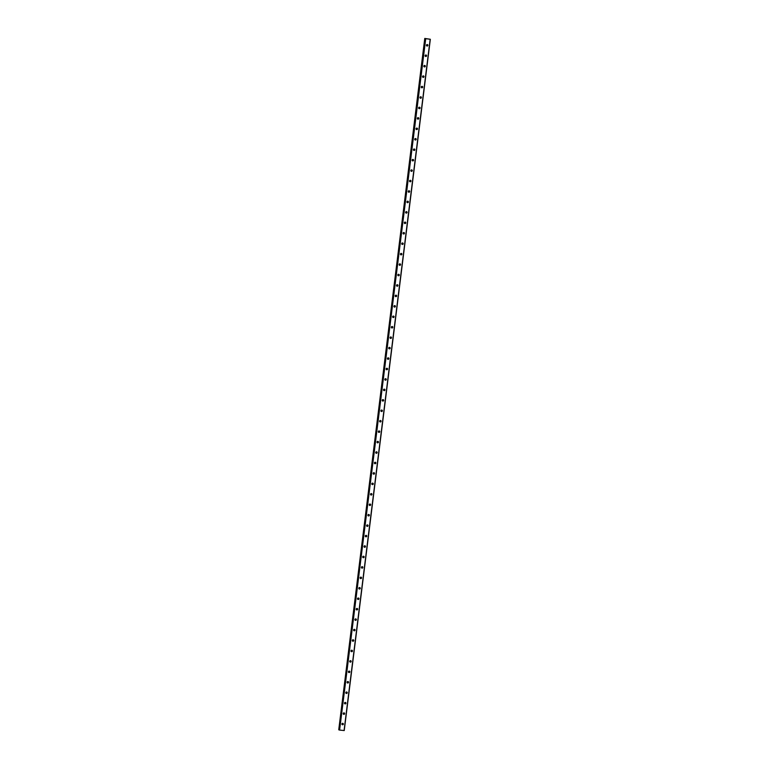 <?xml version="1.0" encoding="UTF-8"?>
<svg xmlns="http://www.w3.org/2000/svg" width="769" height="769" viewBox="0 0 769 769"><rect width="100%" height="100%" fill="white"/><g stroke="black" fill="none" stroke-linecap="round" stroke-linejoin="round"><path stroke-width="1.15" d="M430.332 39.267L424.767 38.45L425.67 38.623L425.074 38.585L338.966 729.868L339.6 730.079L344.233 730.55L430.332 39.267L425.074 38.594L338.966 729.868M341.907 723.975A0.74 0.711 -66.1 0 1 342.916 723.379A0.74 0.711 -66.1 0 1 343.33 724.129A0.74 0.711 -66.1 0 1 342.32 724.725A0.74 0.711 -66.1 0 1 341.907 723.975M342.734 723.321A0.74 0.711 -66.1 0 1 342.157 724.619M343.214 713.536A0.74 0.711 -66.1 0 1 344.224 712.93A0.74 0.711 -66.1 0 1 344.637 713.68A0.74 0.711 -66.1 0 1 343.618 714.286A0.74 0.711 -66.1 0 1 343.214 713.536M344.041 712.882A0.74 0.711 -66.1 0 1 343.455 714.18M344.512 703.087A0.74 0.711 -66.1 0 1 345.521 702.491A0.74 0.711 -66.1 0 1 345.935 703.241A0.74 0.711 -66.1 0 1 344.925 703.837A0.74 0.711 -66.1 0 1 344.512 703.087M345.339 702.433A0.74 0.711 -66.1 0 1 344.762 703.741M345.81 692.648A0.74 0.711 -66.1 0 1 346.819 692.052A0.74 0.711 -66.1 0 1 347.232 692.802A0.74 0.711 -66.1 0 1 346.223 693.398A0.74 0.711 -66.1 0 1 345.81 692.648M346.636 691.994A0.74 0.711 -66.1 0 1 346.06 693.302M347.107 682.209A0.74 0.711 -66.1 0 1 348.126 681.603A0.74 0.711 -66.1 0 1 348.54 682.353A0.74 0.711 -66.1 0 1 347.521 682.959A0.74 0.711 -66.1 0 1 347.107 682.209M347.944 681.555A0.74 0.711 -66.1 0 1 347.357 682.853M348.415 671.76A0.74 0.711 -66.1 0 1 349.424 671.164A0.74 0.711 -66.1 0 1 349.837 671.914A0.74 0.711 -66.1 0 1 348.828 672.51A0.74 0.711 -66.1 0 1 348.415 671.76M349.241 671.106A0.74 0.711 -66.1 0 1 348.665 672.414M349.712 661.321A0.74 0.711 -66.1 0 1 350.722 660.725A0.74 0.711 -66.1 0 1 351.135 661.475A0.74 0.711 -66.1 0 1 350.126 662.071A0.74 0.711 -66.1 0 1 349.712 661.321M350.539 660.667A0.74 0.711 -66.1 0 1 349.962 661.974M351.01 650.882A0.74 0.711 -66.1 0 1 352.029 650.276A0.74 0.711 -66.1 0 1 352.442 651.026A0.74 0.711 -66.1 0 1 351.423 651.631A0.74 0.711 -66.1 0 1 351.01 650.882M351.837 650.228A0.74 0.711 -66.1 0 1 351.26 651.526M352.317 640.433A0.74 0.711 -66.1 0 1 353.327 639.837A0.74 0.711 -66.1 0 1 353.74 640.587A0.74 0.711 -66.1 0 1 352.731 641.183A0.74 0.711 -66.1 0 1 352.317 640.433M353.144 639.779A0.74 0.711 -66.1 0 1 352.567 641.086M353.615 629.994A0.74 0.711 -66.1 0 1 354.624 629.398A0.74 0.711 -66.1 0 1 355.038 630.147A0.74 0.711 -66.1 0 1 354.028 630.743A0.74 0.711 -66.1 0 1 353.615 629.994M354.442 629.34A0.74 0.711 -66.1 0 1 353.865 630.647M354.913 619.554A0.74 0.711 -66.1 0 1 355.932 618.949A0.74 0.711 -66.1 0 1 356.335 619.699A0.74 0.711 -66.1 0 1 355.326 620.304A0.74 0.711 -66.1 0 1 354.913 619.554M355.739 618.901A0.74 0.711 -66.1 0 1 355.163 620.199M356.22 609.106A0.74 0.711 -66.1 0 1 357.229 608.51A0.74 0.711 -66.1 0 1 357.643 609.259A0.74 0.711 -66.1 0 1 356.624 609.865A0.74 0.711 -66.1 0 1 356.22 609.106M357.047 608.462A0.74 0.711 -66.1 0 1 356.47 609.759M357.518 598.667A0.74 0.711 -66.1 0 1 358.527 598.071A0.74 0.711 -66.1 0 1 358.94 598.82A0.74 0.711 -66.1 0 1 357.931 599.416A0.74 0.711 -66.1 0 1 357.518 598.667M358.344 598.013A0.74 0.711 -66.1 0 1 357.768 599.32M358.815 588.227A0.74 0.711 -66.1 0 1 359.834 587.622A0.74 0.711 -66.1 0 1 360.238 588.372A0.74 0.711 -66.1 0 1 359.229 588.977A0.74 0.711 -66.1 0 1 358.815 588.227M359.642 587.574A0.74 0.711 -66.1 0 1 359.065 588.871M360.123 577.788A0.74 0.711 -66.1 0 1 361.132 577.183A0.74 0.711 -66.1 0 1 361.545 577.932A0.74 0.711 -66.1 0 1 360.526 578.538A0.74 0.711 -66.1 0 1 360.123 577.788M360.949 577.135A0.74 0.711 -66.1 0 1 360.363 578.432M361.42 567.339A0.74 0.711 -66.1 0 1 362.43 566.743A0.74 0.711 -66.1 0 1 362.843 567.493A0.74 0.711 -66.1 0 1 361.834 568.089A0.74 0.711 -66.1 0 1 361.42 567.339M362.247 566.686A0.74 0.711 -66.1 0 1 361.67 567.993M362.718 556.9A0.74 0.711 -66.1 0 1 363.727 556.295A0.74 0.711 -66.1 0 1 364.141 557.044A0.74 0.711 -66.1 0 1 363.131 557.65A0.74 0.711 -66.1 0 1 362.718 556.9M363.545 556.247A0.74 0.711 -66.1 0 1 362.968 557.544M364.016 546.461A0.74 0.711 -66.1 0 1 365.035 545.855A0.74 0.711 -66.1 0 1 365.448 546.605A0.74 0.711 -66.1 0 1 364.429 547.211A0.74 0.711 -66.1 0 1 364.016 546.461M364.852 545.807A0.74 0.711 -66.1 0 1 364.266 547.105M365.323 536.012A0.74 0.711 -66.1 0 1 366.332 535.416A0.74 0.711 -66.1 0 1 366.746 536.166A0.74 0.711 -66.1 0 1 365.736 536.762A0.74 0.711 -66.1 0 1 365.323 536.012M366.15 535.359A0.74 0.711 -66.1 0 1 365.573 536.666M366.621 525.573A0.74 0.711 -66.1 0 1 367.63 524.967A0.74 0.711 -66.1 0 1 368.043 525.717A0.74 0.711 -66.1 0 1 367.034 526.323A0.74 0.711 -66.1 0 1 366.621 525.573M367.447 524.919A0.74 0.711 -66.1 0 1 366.871 526.217M367.918 515.134A0.74 0.711 -66.1 0 1 368.937 514.528A0.74 0.711 -66.1 0 1 369.351 515.278A0.74 0.711 -66.1 0 1 368.332 515.884A0.74 0.711 -66.1 0 1 367.918 515.134M368.745 514.48A0.74 0.711 -66.1 0 1 368.168 515.778M369.226 504.685A0.74 0.711 -66.1 0 1 370.235 504.089A0.74 0.711 -66.1 0 1 370.648 504.839A0.74 0.711 -66.1 0 1 369.639 505.435A0.74 0.711 -66.1 0 1 369.226 504.685M370.052 504.031A0.74 0.711 -66.1 0 1 369.476 505.339M370.523 494.246A0.74 0.711 -66.1 0 1 371.533 493.64A0.74 0.711 -66.1 0 1 371.946 494.39A0.74 0.711 -66.1 0 1 370.937 494.996A0.74 0.711 -66.1 0 1 370.523 494.246M371.35 493.592A0.74 0.711 -66.1 0 1 370.773 494.89M371.821 483.807A0.74 0.711 -66.1 0 1 372.84 483.201A0.74 0.711 -66.1 0 1 373.244 483.951A0.74 0.711 -66.1 0 1 372.234 484.557A0.74 0.711 -66.1 0 1 371.821 483.807M372.648 483.153A0.74 0.711 -66.1 0 1 372.071 484.451M373.128 473.358A0.74 0.711 -66.1 0 1 374.138 472.762A0.74 0.711 -66.1 0 1 374.551 473.512A0.74 0.711 -66.1 0 1 373.542 474.108A0.74 0.711 -66.1 0 1 373.128 473.358M373.955 472.704A0.74 0.711 -66.1 0 1 373.378 474.012M374.426 462.919A0.74 0.711 -66.1 0 1 375.435 462.323A0.74 0.711 -66.1 0 1 375.849 463.073A0.74 0.711 -66.1 0 1 374.839 463.669A0.74 0.711 -66.1 0 1 374.426 462.919M375.253 462.265A0.74 0.711 -66.1 0 1 374.676 463.563M375.724 452.48A0.74 0.711 -66.1 0 1 376.743 451.874A0.74 0.711 -66.1 0 1 377.146 452.624A0.74 0.711 -66.1 0 1 376.137 453.229A0.74 0.711 -66.1 0 1 375.724 452.48M376.55 451.826A0.74 0.711 -66.1 0 1 375.974 453.124M377.031 442.031A0.74 0.711 -66.1 0 1 378.04 441.435A0.74 0.711 -66.1 0 1 378.454 442.185A0.74 0.711 -66.1 0 1 377.435 442.781A0.74 0.711 -66.1 0 1 377.031 442.031M377.858 441.377A0.74 0.711 -66.1 0 1 377.271 442.684M378.329 431.592A0.74 0.711 -66.1 0 1 379.338 430.996A0.74 0.711 -66.1 0 1 379.751 431.745A0.74 0.711 -66.1 0 1 378.742 432.341A0.74 0.711 -66.1 0 1 378.329 431.592M379.155 430.938A0.74 0.711 -66.1 0 1 378.579 432.236M379.626 421.152A0.74 0.711 -66.1 0 1 380.636 420.547A0.74 0.711 -66.1 0 1 381.049 421.297A0.74 0.711 -66.1 0 1 380.04 421.902A0.74 0.711 -66.1 0 1 379.626 421.152M380.453 420.499A0.74 0.711 -66.1 0 1 379.876 421.797M380.924 410.704A0.74 0.711 -66.1 0 1 381.943 410.108A0.74 0.711 -66.1 0 1 382.356 410.857A0.74 0.711 -66.1 0 1 381.337 411.453A0.74 0.711 -66.1 0 1 380.924 410.704M381.76 410.05A0.74 0.711 -66.1 0 1 381.174 411.357M382.231 400.264A0.74 0.711 -66.1 0 1 383.241 399.669A0.74 0.711 -66.1 0 1 383.654 400.418A0.74 0.711 -66.1 0 1 382.645 401.014A0.74 0.711 -66.1 0 1 382.231 400.264M383.058 399.611A0.74 0.711 -66.1 0 1 382.481 400.918M383.529 389.825A0.74 0.711 -66.1 0 1 384.538 389.22A0.74 0.711 -66.1 0 1 384.952 389.97A0.74 0.711 -66.1 0 1 383.942 390.575A0.74 0.711 -66.1 0 1 383.529 389.825M384.356 389.172A0.74 0.711 -66.1 0 1 383.779 390.469M384.827 379.377A0.74 0.711 -66.1 0 1 385.846 378.781A0.74 0.711 -66.1 0 1 386.259 379.53A0.74 0.711 -66.1 0 1 385.24 380.126A0.74 0.711 -66.1 0 1 384.827 379.377M385.654 378.723A0.74 0.711 -66.1 0 1 385.077 380.03M386.134 368.937A0.74 0.711 -66.1 0 1 387.143 368.341A0.74 0.711 -66.1 0 1 387.557 369.091A0.74 0.711 -66.1 0 1 386.547 369.687A0.74 0.711 -66.1 0 1 386.134 368.937M386.961 368.284A0.74 0.711 -66.1 0 1 386.384 369.591M387.432 358.498A0.74 0.711 -66.1 0 1 388.441 357.893A0.74 0.711 -66.1 0 1 388.854 358.642A0.74 0.711 -66.1 0 1 387.845 359.248A0.74 0.711 -66.1 0 1 387.432 358.498M388.258 357.845A0.74 0.711 -66.1 0 1 387.682 359.142M388.729 348.049A0.74 0.711 -66.1 0 1 389.748 347.453A0.74 0.711 -66.1 0 1 390.162 348.203A0.74 0.711 -66.1 0 1 389.143 348.799A0.74 0.711 -66.1 0 1 388.729 348.049M389.556 347.396A0.74 0.711 -66.1 0 1 388.979 348.703M390.037 337.61A0.74 0.711 -66.1 0 1 391.046 337.014A0.74 0.711 -66.1 0 1 391.459 337.764A0.74 0.711 -66.1 0 1 390.45 338.36A0.74 0.711 -66.1 0 1 390.037 337.61M390.863 336.957A0.74 0.711 -66.1 0 1 390.287 338.264M391.334 327.171A0.74 0.711 -66.1 0 1 392.344 326.565A0.74 0.711 -66.1 0 1 392.757 327.315A0.74 0.711 -66.1 0 1 391.748 327.921A0.74 0.711 -66.1 0 1 391.334 327.171M392.161 326.517A0.74 0.711 -66.1 0 1 391.584 327.815M392.632 316.722A0.74 0.711 -66.1 0 1 393.651 316.126A0.74 0.711 -66.1 0 1 394.055 316.876A0.74 0.711 -66.1 0 1 393.046 317.472A0.74 0.711 -66.1 0 1 392.632 316.722M393.459 316.078A0.74 0.711 -66.1 0 1 392.882 317.376M393.939 306.283A0.74 0.711 -66.1 0 1 394.949 305.687A0.74 0.711 -66.1 0 1 395.362 306.437A0.74 0.711 -66.1 0 1 394.343 307.033A0.74 0.711 -66.1 0 1 393.939 306.283M394.766 305.629A0.74 0.711 -66.1 0 1 394.189 306.937M395.237 295.844A0.74 0.711 -66.1 0 1 396.246 295.238A0.74 0.711 -66.1 0 1 396.66 295.988A0.74 0.711 -66.1 0 1 395.651 296.594A0.74 0.711 -66.1 0 1 395.237 295.844M396.064 295.19A0.74 0.711 -66.1 0 1 395.487 296.488M396.535 285.405A0.74 0.711 -66.1 0 1 397.544 284.799A0.74 0.711 -66.1 0 1 397.958 285.549A0.74 0.711 -66.1 0 1 396.948 286.155A0.74 0.711 -66.1 0 1 396.535 285.405M397.362 284.751A0.74 0.711 -66.1 0 1 396.785 286.049M397.833 274.956A0.74 0.711 -66.1 0 1 398.851 274.36A0.74 0.711 -66.1 0 1 399.265 275.11A0.74 0.711 -66.1 0 1 398.246 275.706A0.74 0.711 -66.1 0 1 397.833 274.956M398.669 274.302A0.74 0.711 -66.1 0 1 398.082 275.61M399.14 264.517A0.74 0.711 -66.1 0 1 400.149 263.911A0.74 0.711 -66.1 0 1 400.562 264.661A0.74 0.711 -66.1 0 1 399.553 265.267A0.74 0.711 -66.1 0 1 399.14 264.517M399.967 263.863A0.74 0.711 -66.1 0 1 399.39 265.161M400.438 254.078A0.74 0.711 -66.1 0 1 401.447 253.472A0.74 0.711 -66.1 0 1 401.86 254.222A0.74 0.711 -66.1 0 1 400.851 254.827A0.74 0.711 -66.1 0 1 400.438 254.078M401.264 253.424A0.74 0.711 -66.1 0 1 400.687 254.722M401.735 243.629A0.74 0.711 -66.1 0 1 402.754 243.033A0.74 0.711 -66.1 0 1 403.167 243.783A0.74 0.711 -66.1 0 1 402.149 244.379A0.74 0.711 -66.1 0 1 401.735 243.629M402.572 242.975A0.74 0.711 -66.1 0 1 401.985 244.282M403.043 233.19A0.74 0.711 -66.1 0 1 404.052 232.584A0.74 0.711 -66.1 0 1 404.465 233.334A0.74 0.711 -66.1 0 1 403.456 233.939A0.74 0.711 -66.1 0 1 403.043 233.19M403.869 232.536A0.74 0.711 -66.1 0 1 403.292 233.834M404.34 222.75A0.74 0.711 -66.1 0 1 405.35 222.145A0.74 0.711 -66.1 0 1 405.763 222.895A0.74 0.711 -66.1 0 1 404.754 223.5A0.74 0.711 -66.1 0 1 404.34 222.75M405.167 222.097A0.74 0.711 -66.1 0 1 404.59 223.395M405.638 212.302A0.74 0.711 -66.1 0 1 406.657 211.706A0.74 0.711 -66.1 0 1 407.07 212.455A0.74 0.711 -66.1 0 1 406.051 213.051A0.74 0.711 -66.1 0 1 405.638 212.302M406.465 211.648A0.74 0.711 -66.1 0 1 405.888 212.955M406.945 201.863A0.74 0.711 -66.1 0 1 407.954 201.257A0.74 0.711 -66.1 0 1 408.368 202.007A0.74 0.711 -66.1 0 1 407.359 202.612A0.74 0.711 -66.1 0 1 406.945 201.863M407.772 201.209A0.74 0.711 -66.1 0 1 407.195 202.507M408.243 191.423A0.74 0.711 -66.1 0 1 409.252 190.818A0.74 0.711 -66.1 0 1 409.666 191.568A0.74 0.711 -66.1 0 1 408.656 192.173A0.74 0.711 -66.1 0 1 408.243 191.423M409.07 190.77A0.74 0.711 -66.1 0 1 408.493 192.067M409.541 180.975A0.74 0.711 -66.1 0 1 410.559 180.379A0.74 0.711 -66.1 0 1 410.963 181.128A0.74 0.711 -66.1 0 1 409.954 181.724A0.74 0.711 -66.1 0 1 409.541 180.975M410.367 180.321A0.74 0.711 -66.1 0 1 409.79 181.628M410.848 170.535A0.74 0.711 -66.1 0 1 411.857 169.93A0.74 0.711 -66.1 0 1 412.271 170.68A0.74 0.711 -66.1 0 1 411.252 171.285A0.74 0.711 -66.1 0 1 410.848 170.535M411.675 169.882A0.74 0.711 -66.1 0 1 411.098 171.179M412.146 160.096A0.74 0.711 -66.1 0 1 413.155 159.491A0.74 0.711 -66.1 0 1 413.568 160.24A0.74 0.711 -66.1 0 1 412.559 160.846A0.74 0.711 -66.1 0 1 412.146 160.096M412.972 159.443A0.74 0.711 -66.1 0 1 412.395 160.74M413.443 149.647A0.74 0.711 -66.1 0 1 414.453 149.051A0.74 0.711 -66.1 0 1 414.866 149.801A0.74 0.711 -66.1 0 1 413.857 150.397A0.74 0.711 -66.1 0 1 413.443 149.647M414.27 148.994A0.74 0.711 -66.1 0 1 413.693 150.301M414.741 139.208A0.74 0.711 -66.1 0 1 415.76 138.612A0.74 0.711 -66.1 0 1 416.173 139.362A0.74 0.711 -66.1 0 1 415.154 139.958A0.74 0.711 -66.1 0 1 414.741 139.208M415.577 138.555A0.74 0.711 -66.1 0 1 414.991 139.852M416.048 128.769A0.74 0.711 -66.1 0 1 417.058 128.163A0.74 0.711 -66.1 0 1 417.471 128.913A0.74 0.711 -66.1 0 1 416.462 129.519A0.74 0.711 -66.1 0 1 416.048 128.769M416.875 128.115A0.74 0.711 -66.1 0 1 416.298 129.413M417.346 118.32A0.74 0.711 -66.1 0 1 418.355 117.724A0.74 0.711 -66.1 0 1 418.769 118.474A0.74 0.711 -66.1 0 1 417.759 119.07A0.74 0.711 -66.1 0 1 417.346 118.32M418.173 117.667A0.74 0.711 -66.1 0 1 417.596 118.974M418.644 107.881A0.74 0.711 -66.1 0 1 419.663 107.285A0.74 0.711 -66.1 0 1 420.076 108.035A0.74 0.711 -66.1 0 1 419.057 108.631A0.74 0.711 -66.1 0 1 418.644 107.881M419.48 107.227A0.74 0.711 -66.1 0 1 418.894 108.525M419.951 97.442A0.74 0.711 -66.1 0 1 420.96 96.836A0.74 0.711 -66.1 0 1 421.374 97.586A0.74 0.711 -66.1 0 1 420.364 98.192A0.74 0.711 -66.1 0 1 419.951 97.442M420.778 96.788A0.74 0.711 -66.1 0 1 420.201 98.086M421.249 86.993A0.74 0.711 -66.1 0 1 422.258 86.397A0.74 0.711 -66.1 0 1 422.671 87.147A0.74 0.711 -66.1 0 1 421.662 87.743A0.74 0.711 -66.1 0 1 421.249 86.993M422.075 86.339A0.74 0.711 -66.1 0 1 421.499 87.647M422.546 76.554A0.74 0.711 -66.1 0 1 423.565 75.958A0.74 0.711 -66.1 0 1 423.979 76.708A0.74 0.711 -66.1 0 1 422.96 77.304A0.74 0.711 -66.1 0 1 422.546 76.554M423.373 75.9A0.74 0.711 -66.1 0 1 422.796 77.208M423.854 66.115A0.74 0.711 -66.1 0 1 424.863 65.509A0.74 0.711 -66.1 0 1 425.276 66.259A0.74 0.711 -66.1 0 1 424.267 66.865A0.74 0.711 -66.1 0 1 423.854 66.115M424.68 65.461A0.74 0.711 -66.1 0 1 424.103 66.759M425.151 55.666A0.74 0.711 -66.1 0 1 426.161 55.07A0.74 0.711 -66.1 0 1 426.574 55.82A0.74 0.711 -66.1 0 1 425.565 56.416A0.74 0.711 -66.1 0 1 425.151 55.666M425.978 55.012A0.74 0.711 -66.1 0 1 425.401 56.32M426.449 45.227A0.74 0.711 -66.1 0 1 427.468 44.631A0.74 0.711 -66.1 0 1 427.872 45.381A0.74 0.711 -66.1 0 1 426.862 45.977A0.74 0.711 -66.1 0 1 426.449 45.227M427.276 44.573A0.74 0.711 -66.1 0 1 426.699 45.88M424.767 38.45L338.975 729.81M430.179 39.267L344.079 730.55M425.709 38.806L339.6 730.079M425.449 38.758L339.35 730.041M424.844 38.488L338.745 729.771M424.892 38.498L338.793 729.781"/></g></svg>
